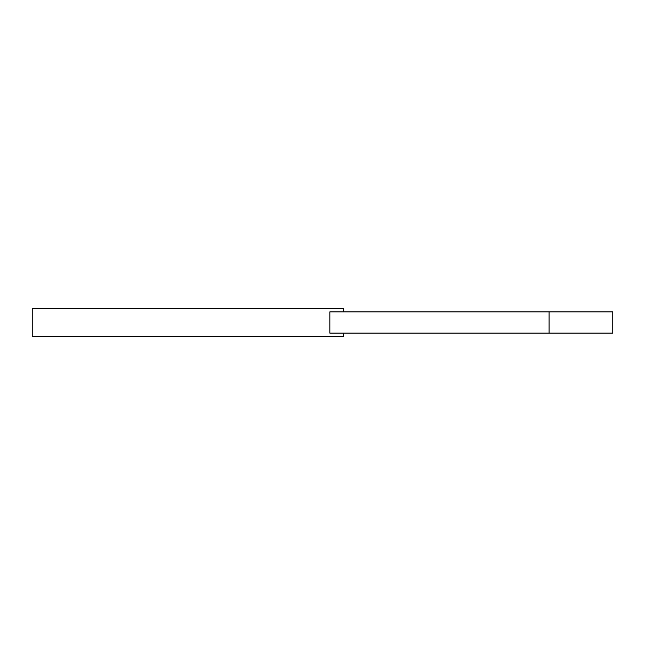 <?xml version="1.0" encoding="UTF-8"?>
<svg xmlns="http://www.w3.org/2000/svg" width="645" height="645" viewBox="0 0 645 645"><rect width="100%" height="100%" fill="white"/><g stroke="black" fill="none" stroke-linecap="round" stroke-linejoin="round"><path stroke-width="0.97" d="M549.097 311.89L329.837 311.89L329.837 333.11L612.75 333.11L612.75 311.89L549.097 311.89L549.097 333.11M343.454 311.89L343.454 308.358L32.25 308.358L32.25 336.642L343.454 336.642L343.454 333.11"/></g></svg>
